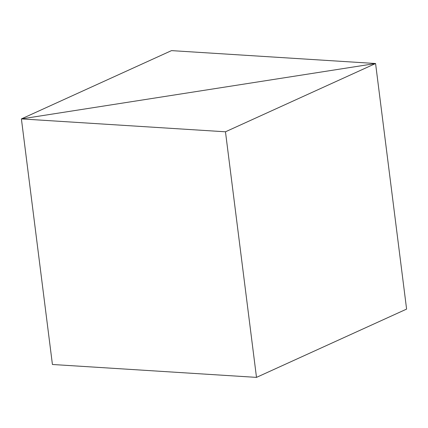 <?xml version="1.0" encoding="UTF-8"?>
<svg xmlns="http://www.w3.org/2000/svg" width="428" height="428" viewBox="0 0 428 428"><rect width="100%" height="100%" fill="white"/><g stroke="black" fill="none" stroke-linecap="round" stroke-linejoin="round"><path stroke-width="0.64" d="M406.6 309.096L375.575 63.515L171.505 50.622L21.4 118.904L52.425 364.485L21.4 118.904L375.575 63.515L406.6 309.096L256.495 377.378L52.425 364.485L21.4 118.904L375.575 63.515L171.505 50.622L21.4 118.904L225.47 131.792L256.495 377.378L225.47 131.792L375.575 63.515L406.6 309.096L375.575 63.515L21.4 118.904L52.425 364.485L256.495 377.378L406.6 309.096M21.4 118.904L225.47 131.792L375.575 63.515L21.4 118.904"/></g></svg>
